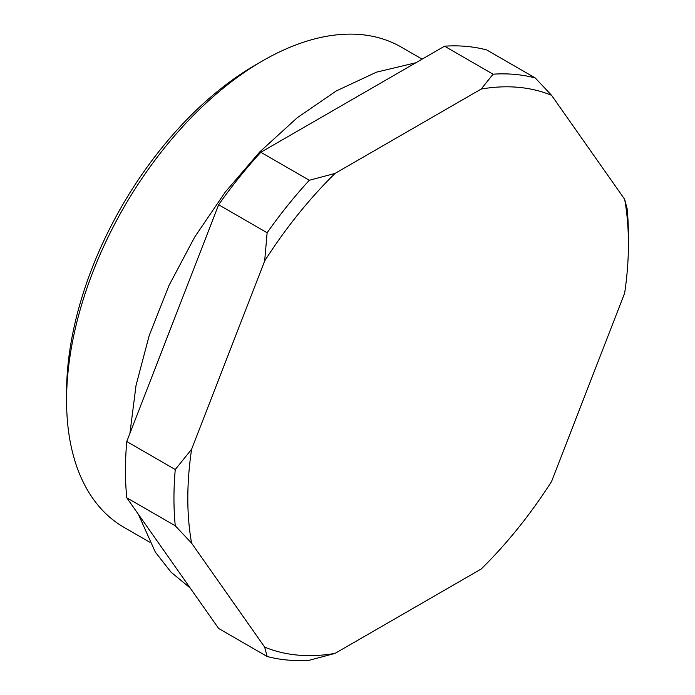 <?xml version="1.0" encoding="UTF-8"?>
<svg xmlns="http://www.w3.org/2000/svg" width="695" height="695" viewBox="0 0 695 695"><rect width="100%" height="100%" fill="white"/><g stroke="black" fill="none" stroke-linecap="round" stroke-linejoin="round"><path stroke-width="1.04" d="M66.572 400.416L66.572 392.423A267.471 154.429 -60 0 1 255.699 64.835A267.471 154.429 -60 0 1 255.708 64.835L262.632 60.839A277.27 160.085 120 0 0 66.572 400.416A277.27 160.085 120 0 0 123.997 527.349L149.581 542.117M422.126 59.145L401.267 47.104A277.27 160.085 120 0 0 262.632 60.839L255.699 64.835M624.649 199.283L627.116 208.656A321.359 185.539 -60 0 1 628.428 236.031L628.428 244.032A311.56 179.883 120 0 0 624.649 199.283L551.578 95.328A311.56 179.883 120 0 0 481.192 89.047L335.051 173.42A311.56 179.883 120 0 0 264.665 260.981L191.594 449.309A311.56 179.883 120 0 0 191.594 543.16L264.665 647.106A311.56 179.883 120 0 0 335.051 653.396L481.192 569.023A311.56 179.883 120 0 0 551.578 481.461L624.649 293.134A311.56 179.883 120 0 0 628.428 244.032M481.192 89.047L493.059 74.191A321.359 185.539 -60 0 1 535.246 77.962L551.578 95.328M264.665 260.981L267.132 232.756A321.359 185.539 -60 0 1 309.327 180.266L335.051 173.42M191.594 543.16L175.262 525.785A321.359 185.539 -60 0 1 175.262 469.533L191.594 449.309M335.051 653.396L309.327 660.25A321.359 185.539 -60 0 1 267.132 656.48L264.665 647.106M493.059 74.191L444.565 46.191A321.359 185.539 -60 0 1 486.752 49.962L535.246 77.962M444.565 46.191L260.825 152.275L309.327 180.266M267.132 232.756L218.638 204.756A321.359 185.539 -60 0 1 260.825 152.275M218.638 204.756L126.768 441.534L175.262 469.533M175.262 525.785L126.768 497.785A321.359 185.539 -60 0 1 126.768 441.534M126.768 497.785L218.638 628.48L267.132 656.48M190.178 587.996L171.057 572.185L155.324 552.099L138.34 514.248M129.895 433.471L136.046 385.325L149.234 335.45L168.989 285.497L194.635 237.16L225.276 192.072L259.878 151.788L297.304 117.681L336.345 90.906L376.49 72.158L415.879 62.758"/></g></svg>
